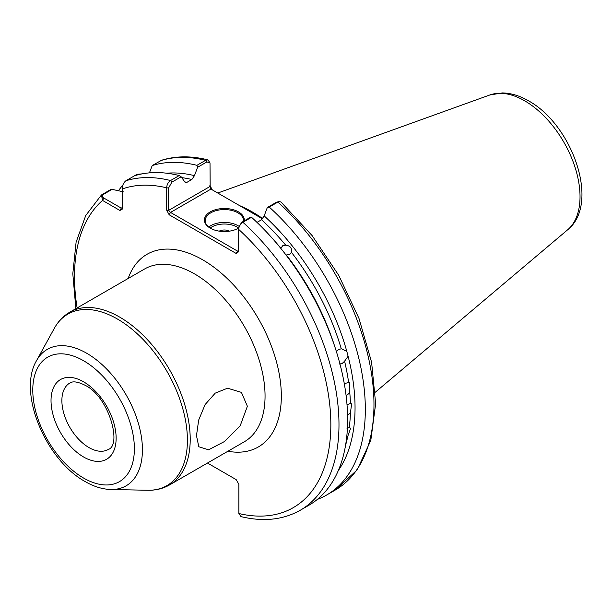 <?xml version="1.0" encoding="UTF-8"?>
<svg xmlns="http://www.w3.org/2000/svg" width="612" height="612" viewBox="0 0 612 612"><rect width="100%" height="100%" fill="white"/><g stroke="black" fill="none" stroke-linecap="round" stroke-linejoin="round"><path stroke-width="0.92" d="M196.475 435.652L198.671 420.092L205.097 404.593L215.217 393.141L227.519 388.199L241.419 392.376L247.378 406.269L240.187 425.768L224.214 441.665L208.585 449.812L198.808 446.745L196.475 435.652M336.317 351.686L338.566 349.483L341.274 348.817A175.032 101.056 -120 0 0 291.45 252.335C292.169 248.112 290.249 245.718 285.689 245.167A175.032 101.056 -120 0 0 261.569 219.754L264.177 215.891A177.801 102.655 60 0 1 346.805 351.387L341.657 348.863M291.45 252.335L289.744 254.5L286.317 254.967A175.032 101.056 60 0 1 334.32 345.206M273.197 239.338A175.032 101.056 60 0 1 280.916 248.25L282.69 245.733L285.689 245.167M345.596 445.146A175.032 101.056 -120 0 0 347.815 436.172L350.645 428.209L349.245 427.612A175.032 101.056 -120 0 0 350.408 412.939L351.64 403.836L350.408 403.407A175.032 101.056 -120 0 0 349.781 392.652L349.551 382.798L348.633 382.546A175.032 101.056 -120 0 0 344.579 361.195L348.098 356.23L346.805 351.387M350.408 412.939L347.57 415.242M347.027 404.754L350.408 403.407M349.781 392.652L347.501 394.755L346.063 395.306M344.457 384.588L346.178 383.135L348.633 382.546M347.815 436.172L346.698 437.197M346.989 428.301L349.245 427.612M339.614 364.063L342.276 363.398L344.579 361.195M238.198 228.322A19.179 11.077 0 0 0 238.298 228.261A19.951 11.521 180 0 1 210.26 228.161L210.26 228.161A19.951 11.521 180 0 1 210.26 211.874A19.951 11.521 180 0 1 238.473 211.874A19.951 11.521 180 0 1 244.265 220.848M243.515 221.276A19.179 11.077 0 0 0 243.545 220.649A19.179 11.077 0 0 0 237.93 212.815A19.179 11.077 0 0 0 217.03 210.413A19.179 11.077 0 0 0 205.188 220.649A19.179 11.077 0 0 0 210.536 228.322M229.523 231.145A7.673 4.429 0 0 0 219.218 231.145M262.823 218.66A134.372 77.579 -120 0 0 252.58 212.104A134.372 77.579 -120 0 0 239.629 205.647M261.569 219.754L257.009 222.386M348.098 356.23A177.801 102.655 60 0 1 338.337 470.513M209.847 185.329L212.295 189.873M142.183 173.862L137.08 174.305L125.881 180.77C123.287 182.95 122.209 185.635 122.645 188.825L122.645 208.899L119.929 210.467L102.541 200.43L101.439 194.983L110.734 189.521L112.111 189.353L103.16 194.524C101.753 195.779 101.997 196.965 103.902 198.081L121.283 208.118L122.645 207.338M118.46 190.745A187.02 107.98 60 0 1 122.943 184.969M123.31 191.824L112.111 189.353M134.533 175.782A187.02 107.98 60 0 1 179.224 175.537L181.137 176.791L185.367 182.682L186.897 182.368L191.854 179.5A175.032 101.056 -120 0 0 181.71 177.641M238.611 251.739L238.298 228.253L241.595 222.386L250.859 217.038L251.54 217.291L242.895 222.278C240.378 224.038 238.955 226.386 238.611 229.332L238.611 251.739L236.171 253.46L169.164 214.774L166.716 210.23L166.716 187.823C166.801 184.74 168.086 182.307 170.58 180.532L179.224 175.537M326.594 495.047L335.238 490.051L357.117 469.939L370.796 440.449L375.646 403.767L371.599 362.243L359.014 318.492L338.75 275.346L312.158 235.643L280.977 201.998L279.324 201.547L277.886 202.082L269.242 207.07A187.02 107.98 60 0 1 326.594 495.047A187.02 107.98 60 0 1 317.322 499.423M269.242 207.07L267.322 207.529L264.177 215.891M251.54 217.291A187.02 107.98 60 0 1 308.892 505.26L300.247 510.255A187.02 107.98 60 0 0 242.895 222.278L241.595 222.386M207.912 159.862C191.227 155.739 175.789 155.861 161.606 160.245L152.227 165.561A187.02 107.98 60 0 1 196.926 165.324L205.571 160.329L207.912 159.862L210.015 162.884L206.871 161.935L197.607 167.283L196.926 165.324M207.468 463.039L236.171 479.609L238.879 484.314L238.879 513.522L240.967 516.612C263.328 522.013 283.088 519.894 300.247 510.255M152.227 165.561L149.427 172.867M166.686 173.211A177.801 102.655 60 0 1 194.463 175.644L197.607 167.283M194.463 175.644L191.854 179.5M262.602 218.912L210.941 189.085L170.519 212.425L237.525 251.111L238.298 250.66M181.137 176.791L171.88 182.139L168.583 188.006L168.583 210.413L210.168 186.4L210.015 162.884M267.322 207.529L276.586 202.182L279.324 201.547M141.961 173.9L138.159 174.321L136.767 175.116M119.929 210.467L121.283 208.118M77.12 307.951A181.267 104.652 -120 0 1 102.541 200.43L103.902 198.081M238.879 513.522A181.267 104.652 -120 0 0 330.84 424.476A181.267 104.652 -120 0 0 238.611 229.332L238.298 228.253M236.171 253.46L237.525 251.111M168.583 188.006L166.716 187.823A181.267 104.652 -120 0 0 122.645 188.825M169.164 214.774L170.519 212.425L168.583 210.413L166.716 210.23M210.941 189.085L210.176 186.423M238.313 227.832A18.031 10.412 0 0 0 237.119 227.067A18.031 10.412 0 0 0 210.115 228.054M208.738 227.067A19.179 11.077 180 0 1 237.93 225.66A19.179 11.077 180 0 1 238.695 226.126M89.008 447.586A38.365 22.147 -120 0 0 108.186 449.483C122.178 445.429 109.112 396.79 85.167 385.315C73.494 379.509 70.701 382.76 69.822 383.036A38.365 22.147 -120 0 0 63.946 413.781A38.365 22.147 -120 0 0 89.008 447.586M83.576 381.804A46.038 26.576 60 0 1 116.135 438.184A46.038 26.576 60 0 1 83.576 456.98A46.038 26.576 60 0 1 51.026 400.6A46.038 26.576 60 0 1 83.576 381.804M83.576 478.048A71.841 41.478 -120 0 0 134.38 448.718A71.841 41.478 -120 0 0 83.576 360.736A71.841 41.478 -120 0 0 32.78 390.066A71.841 41.478 -120 0 0 83.576 478.048M86.713 353.254A78.795 45.487 60 0 1 141.028 434.612A78.795 45.487 60 0 1 110.917 489.501L147.813 490.258A99.022 57.176 -120 0 0 185.658 421.27A99.022 57.176 -120 0 0 117.397 319.013A99.022 57.176 -120 0 0 54.323 328.33L36.529 360.667A78.795 45.487 60 0 1 86.713 353.254M489.807 94.982L502.307 92.925C511.02 93.1 519.756 95.74 528.508 100.835C572.182 124.58 600.54 203.666 567.645 229.798A78.252 45.181 -120 0 0 574.653 166.097A78.252 45.181 -120 0 0 524.691 100.827A78.252 45.181 -120 0 0 489.807 94.982L217.765 193.032M169.555 484.926L244.402 441.719A99.741 57.589 -120 0 0 259.687 361.791A99.741 57.589 -120 0 0 194.532 273.893A99.741 57.589 -120 0 0 144.654 268.959L69.814 312.166A99.741 57.589 60 0 1 119.684 317.108A99.741 57.589 60 0 1 184.847 404.999A99.741 57.589 60 0 1 169.555 484.926C163.014 488.651 155.762 490.426 147.813 490.258M128.153 278.483A111.254 64.229 60 0 1 202.664 259.802A111.254 64.229 60 0 1 280.288 380.687A111.254 64.229 60 0 1 227.901 451.243M125.881 180.77A187.02 107.98 60 0 1 170.58 180.532L171.88 182.139M206.871 161.935L205.571 160.329A187.02 107.98 -120 0 0 160.872 160.573M335.238 490.051A187.02 107.98 -120 0 0 277.886 202.082L276.586 202.182M184.388 181.802A175.032 101.056 60 0 1 186.897 182.368M137.08 174.305L138.159 174.321M102.089 194.509L103.16 194.524M36.529 360.667C17.258 392.774 45.977 460.216 85.167 481.56C93.843 486.594 102.426 489.24 110.917 489.501M567.645 229.798L375.385 392.154M101.439 194.983L85.734 215.516L76.102 242.207L72.805 273.732L75.865 308.678M69.814 312.166C63.319 315.968 58.155 321.361 54.323 328.33M122.645 187.257L122.844 185.612L122.645 187.257"/></g></svg>
